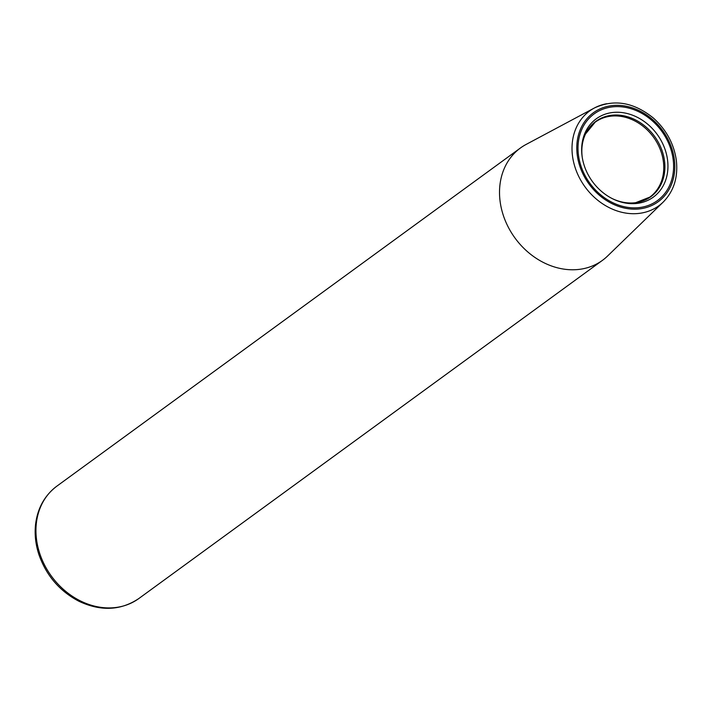 <?xml version="1.0" encoding="UTF-8"?>
<svg xmlns="http://www.w3.org/2000/svg" width="712" height="712" viewBox="0 0 712 712"><rect width="100%" height="100%" fill="white"/><g stroke="black" fill="none" stroke-linecap="round" stroke-linejoin="round"><path stroke-width="1.07" d="M612.009 198.479A46.636 38.546 53.9 0 0 635.7 202.68A46.636 38.546 53.9 0 0 637.311 202.43A46.636 38.546 53.9 0 0 653.945 135.529A46.636 38.546 53.9 0 0 585.549 133.936A46.636 38.546 53.9 0 0 582.309 157.77M639.287 203.08A48.452 40.05 -126.1 0 1 612.498 198.728A48.452 40.05 -126.1 0 1 584.152 165.326A48.452 40.05 -126.1 0 1 582.229 157.227A48.452 40.05 -126.1 0 1 615.23 112.291A48.452 40.05 -126.1 0 1 666.236 153.285A48.452 40.05 -126.1 0 1 639.287 203.08M663.148 202.137L607.541 256.062A69.553 57.494 -126.1 0 1 602.45 260.352A69.553 57.494 -126.1 0 1 515.016 238.048A69.553 57.494 -126.1 0 1 520.472 147.971A69.553 57.494 -126.1 0 1 526.115 144.438L594.449 107.957A58.678 48.505 53.9 0 0 575.038 167.275A58.678 48.505 53.9 0 0 663.148 202.137C673.846 191.216 678.233 177.244 676.32 160.209C673.881 143.628 666.201 129.54 653.278 117.97C633.716 102.216 614.109 98.879 594.449 107.957A58.678 48.505 53.9 0 1 606.722 103.721M39.543 552.886A69.553 57.494 -126.1 0 1 56.907 486.118C44.776 495.294 37.674 507.95 35.6 524.085C34.47 533.973 35.511 543.95 38.715 554.007C46.013 575.252 59.407 590.996 78.907 601.248C100.801 611.51 120.8 610.593 138.885 598.498A69.553 57.494 -126.1 0 1 39.543 552.886M585.549 133.936L595.152 122.197A46.369 38.323 -126.1 0 1 608.618 116.492A46.369 38.323 -126.1 0 1 658.048 144.572A46.369 38.323 -126.1 0 1 649.798 197.117L635.7 202.68M580.769 165.398A53.667 44.367 53.9 0 0 662.204 196.432A53.667 44.367 53.9 0 0 634.419 109.879A53.667 44.367 53.9 0 0 580.769 165.398M579.621 165.602A55.038 45.497 -126.1 0 1 634.632 108.678A55.038 45.497 -126.1 0 1 663.139 197.438A55.038 45.497 -126.1 0 1 579.621 165.602M520.472 147.971L56.907 486.118M602.45 260.352L138.885 598.498"/></g></svg>

